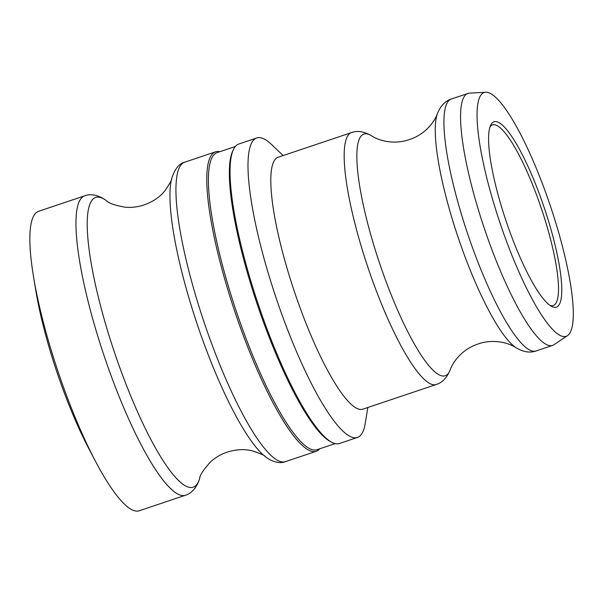 <?xml version="1.0" encoding="UTF-8"?>
<svg xmlns="http://www.w3.org/2000/svg" width="603" height="603" viewBox="0 0 603 603"><rect width="100%" height="100%" fill="white"/><g stroke="black" fill="none" stroke-linecap="round" stroke-linejoin="round"><path stroke-width="0.9" d="M335.185 443.597L316.982 449.717A156.712 32.396 -108.6 0 1 227.467 283.237A156.712 32.396 -108.6 0 1 217.125 152.619L235.328 146.506M319.711 448.798A157.963 32.66 -108.6 0 1 316.221 451.293A157.963 32.66 -108.6 0 1 225.989 283.485A157.963 32.66 -108.6 0 1 215.565 151.82A157.963 32.66 -108.6 0 1 219.861 151.7M331.793 442.293L330.293 441.509A156.712 32.396 -108.6 0 1 248.398 276.204A156.712 32.396 -108.6 0 1 232.698 151.119L233.414 149.589A157.963 32.66 71.4 0 0 249.243 275.669A157.963 32.66 71.4 0 0 331.793 442.293A157.963 32.66 71.4 0 0 339.474 443.476L357.443 437.439A157.963 32.66 -108.6 0 1 350.69 436.708A157.963 32.66 -108.6 0 1 271.523 283.855A157.963 32.66 -108.6 0 1 256.788 137.966A157.963 32.66 -108.6 0 1 263.541 138.698A157.963 32.66 -108.6 0 1 271.606 144.547L283.139 155.566M256.788 137.966L238.818 144.004A157.963 32.66 71.4 0 0 233.414 149.589M367.815 407.5L365.275 423.246A157.963 32.66 -108.6 0 1 357.443 437.439M490.013 126.879A95.282 19.695 -108.6 0 1 492.493 124.881A95.282 19.695 -108.6 0 1 546.921 226.095A95.282 19.695 -108.6 0 1 553.207 305.51A95.282 19.695 -108.6 0 1 550.019 305.42M549.883 225.597A97.792 20.216 71.4 0 0 490.676 125.175A97.792 20.216 71.4 0 0 506.015 220.856A97.792 20.216 71.4 0 0 551.579 306.377A97.792 20.216 71.4 0 0 549.883 225.597M489.704 93.118A128.59 26.585 71.4 0 0 485.701 92.236A128.59 26.585 71.4 0 0 495.131 207.816A128.59 26.585 71.4 0 0 560.647 335.713A128.59 26.585 71.4 0 0 567.506 335.63A128.59 26.585 71.4 0 0 553.049 214.088A128.59 26.585 71.4 0 0 489.704 93.118M567.506 335.63L554.036 344.682A132.894 27.474 -108.6 0 1 552.634 345.383A132.894 27.474 -108.6 0 1 546.951 344.765A132.894 27.474 -108.6 0 1 480.35 216.176A132.894 27.474 -108.6 0 1 467.958 93.45A132.894 27.474 -108.6 0 1 469.496 93.156L485.701 92.236M436.248 384.503L362.878 409.158A132.894 27.474 -108.6 0 1 357.195 408.548A132.894 27.474 -108.6 0 1 290.601 279.95A132.894 27.474 -108.6 0 1 278.202 157.225L351.572 132.562A132.894 27.474 71.4 0 0 363.971 255.288A132.894 27.474 71.4 0 0 430.572 383.885A132.894 27.474 71.4 0 0 436.248 384.503C442.27 382.679 446.921 377.779 450.207 369.805A127.519 26.359 -108.6 0 1 380.93 267.227A127.519 26.359 -108.6 0 1 369.428 134.657A127.519 26.359 -108.6 0 1 371.576 135.841C364.137 131.469 357.466 130.376 351.572 132.562M84.767 195.787L38.63 211.291A157.963 32.66 71.4 0 0 33.595 277.154A157.963 32.66 71.4 0 0 95.493 461.31A157.963 32.66 71.4 0 0 132.524 510.032A157.963 32.66 71.4 0 0 139.285 510.764L185.415 495.259C190.721 493.947 197.03 487.865 199.706 478.269A152.861 31.597 -108.6 0 1 117.005 359.757A152.861 31.597 -108.6 0 1 102.291 198.183A152.861 31.597 -108.6 0 1 106.414 200.693C98.485 194.663 89.787 193.623 84.767 195.787A157.963 32.66 71.4 0 0 104.138 355.928A157.963 32.66 71.4 0 0 185.415 495.259M95.493 461.31L88.95 448.873A135.404 27.994 -108.6 0 1 35.901 291.015L33.595 277.154M437.363 113.733A127.519 26.359 71.4 0 0 457.986 236.994A127.519 26.359 71.4 0 0 516.002 347.69C523.246 352.039 529.909 353.132 535.999 350.976A132.894 27.474 -108.6 0 1 530.316 350.358A132.894 27.474 -108.6 0 1 463.722 221.768A132.894 27.474 -108.6 0 1 451.323 99.035C445.165 100.995 440.514 105.894 437.363 113.733C433.504 124.301 422.899 135.313 409.414 139.572C396.096 144.313 380.998 141.916 371.576 135.841M184.722 162.192C179.197 163.466 174.855 168.893 171.712 178.465A153.727 31.778 71.4 0 0 188.618 296.895A153.727 31.778 71.4 0 0 265.177 456.546C273.053 462.75 280.968 463.579 285.377 461.664A157.963 32.66 -108.6 0 1 195.146 293.857A157.963 32.66 -108.6 0 1 184.722 162.192L215.565 151.82M467.958 93.45L451.323 99.035M552.634 345.383L535.999 350.976M516.002 347.69C506.543 341.599 491.43 339.233 478.119 343.974C464.642 348.248 454.051 359.275 450.207 369.805M285.377 461.664L316.221 451.293M171.712 178.465C172.292 179.121 169.993 183.259 164.823 190.895C159.825 197.053 152.921 201.734 144.102 204.937C137.597 207.048 131.235 207.794 125.009 207.191C114.615 205.246 108.419 203.083 106.414 200.693M265.177 456.546C265.245 455.68 260.911 453.757 252.175 450.803C244.479 448.911 236.15 449.356 227.18 452.122C220.728 454.368 215.203 457.617 210.605 461.86C203.497 469.684 199.864 475.156 199.706 478.269"/></g></svg>
